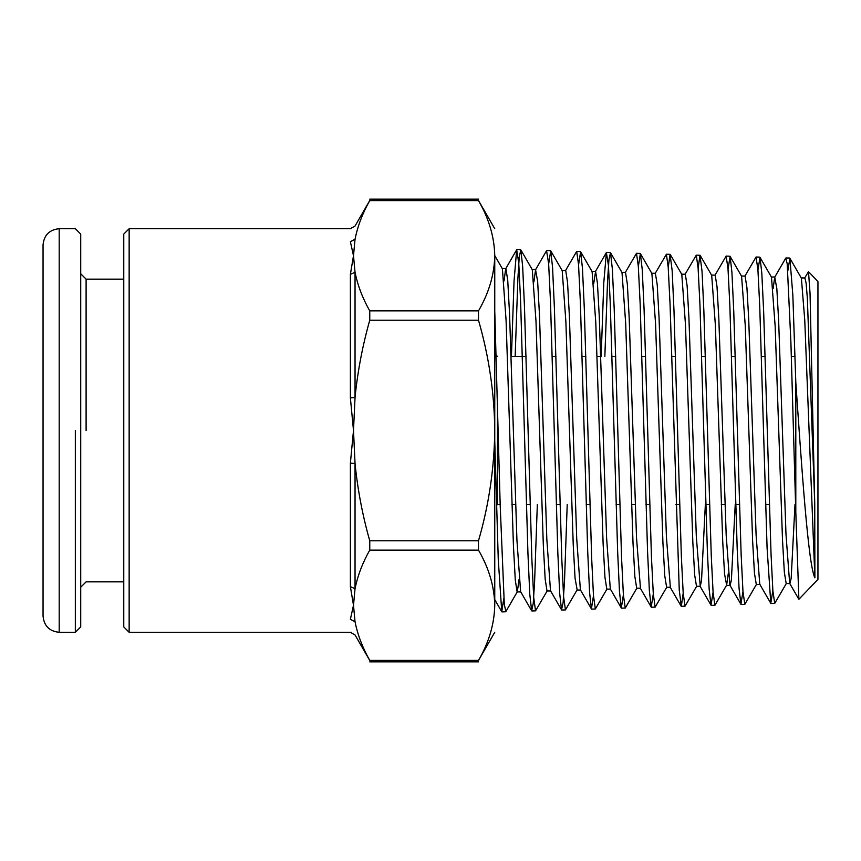<?xml version="1.0" encoding="UTF-8"?>
<svg xmlns="http://www.w3.org/2000/svg" width="861" height="861" viewBox="0 0 861 861"><rect width="100%" height="100%" fill="white"/><g stroke="black" fill="none" stroke-linecap="round" stroke-linejoin="round"><path stroke-width="1.29" d="M500.176 504.492L497.443 504.492L497.443 402.744M494.752 605.261C494.752 640.95 494.752 640.95 494.752 605.261C494.354 624.042 488.93 642.424 478.49 660.409L369.756 660.409C362.556 647.698 357.649 634.826 355.044 621.793L353.494 605.261L355.044 588.73C357.659 575.665 362.556 562.793 369.756 550.114L369.756 540.794C362.599 515.642 357.692 489.898 355.044 463.562L353.494 430.5L355.044 397.438C357.638 371.414 362.546 345.67 369.756 320.206L369.756 310.886C362.556 298.175 357.649 285.303 355.044 272.27L353.494 255.739L355.044 239.207C357.659 226.142 362.556 213.27 369.756 200.591L478.49 200.591C488.94 218.608 494.365 236.99 494.752 255.739C494.752 220.05 494.752 220.05 494.752 255.739C494.354 274.519 488.93 292.901 478.49 310.886L478.49 320.206C488.962 356.443 494.386 393.208 494.752 430.5L494.752 605.261C494.365 586.513 488.94 568.131 478.49 550.114L369.756 550.114M369.756 540.794L478.49 540.794C488.887 505.03 494.311 468.266 494.752 430.5L494.752 255.739M787.826 270.871L789.892 258.268L792.841 295.151L795.801 382.359L795.801 512.101L790.893 342.065L787.191 263.703L785.749 258.128L774.717 277.22L773.103 288.672M772.855 590.56L770.789 603.313L767.086 548.102L759.746 306.301L757.928 269.848L756.066 257.019L744.83 276.263M742.968 591.442L740.901 604.25L739.05 588.246L737.199 548.941L729.859 305.623L728.019 268.966L726.167 256.083L714.931 275.326M713.08 592.303L711.014 605.186L709.152 589.161L707.322 549.652L699.971 305.106L698.11 268.158L696.28 255.157L685.022 274.411M683.193 593.143L681.331 606.305L679.254 590.108L670.062 304.385L668.211 267.276L666.403 254.232L655.135 273.507M653.295 594.015L651.207 607.059L649.377 590.947L647.547 551.094L640.153 303.729L638.324 266.404L636.505 253.295L625.247 272.571M623.386 594.886L621.298 607.974L619.479 591.658L617.638 551.47L610.255 303.072L608.447 265.554L606.381 252.542L603.776 282.817L601.161 356.508M593.477 595.737L591.41 608.899L589.591 592.497L587.729 552.138L580.368 302.297L578.549 264.661L576.687 251.434L565.462 270.666M567.216 504.492L564.493 581.347L563.094 602.7L561.533 609.836L559.682 593.38L557.831 552.837L550.491 301.737L548.651 263.821L546.574 250.691L535.564 269.73L533.938 281.805M537.329 504.492L534.595 581.961L533.207 603.529L531.646 610.783L529.784 594.316L527.944 553.505L520.604 301.081L518.742 262.971L516.675 249.765L514.049 280.998L511.434 356.508M503.825 598.309L501.748 611.719L498.271 559.661L494.752 440.864M494.752 310.832L500.198 505.418L504.309 604.444L505.87 611.579L517.364 591.69L518.989 579.636M515.147 356.508L517.881 278.706L519.226 257.062L520.819 249.862L522.649 266.21L524.478 306.925L531.872 559.446L533.712 597.523L535.542 610.847L547.262 590.754M548.651 263.961L550.728 250.809L552.547 267.201L554.387 307.668L561.781 558.8L563.6 596.684L565.44 609.922L577.15 589.839L575.062 578.215L573.232 544.658L565.881 321.777L562.211 270.666L550.728 250.809M578.56 264.822L580.626 251.756L582.445 268.148L584.307 308.529L591.658 558.132L593.487 595.801L595.349 608.985L607.048 588.924M604.842 356.508L607.565 280.708L608.942 259.667L610.503 252.682L612.343 268.944L614.205 309.024L621.545 557.53L623.396 594.973L625.258 608.06L636.946 588.009M638.335 266.533L640.39 253.597L642.252 269.751L644.093 309.605L651.433 556.733L653.305 594.079L655.146 607.123L666.855 587.062M668.222 267.416L670.084 254.339L672.15 270.526L673.969 310.175L681.342 556.12L683.203 593.218L685.022 606.198L696.753 586.104M698.12 268.266L699.993 255.276L702.038 271.376L703.857 310.767L711.251 555.463L713.091 592.368L714.91 605.272L726.641 585.157L724.553 573.996L722.713 541.418L715.362 324.952L711.692 275.326L700.197 255.459M728.029 269.138L730.117 256.406L731.925 272.367L733.766 311.66L741.149 554.785L742.968 591.485L744.819 604.325L756.539 584.242M757.938 270.01L760.005 257.342L761.824 273.281L763.685 312.382L771.047 554.258L772.866 590.668L774.728 603.4L786.427 583.338M804.604 278.168L808.501 271.645L810.04 293.321L814.743 503.986L814.883 577.839L804.766 320.303L801.387 278.168L789.892 258.268M794.994 504.492L791.184 578.162L789.914 583.554L786.179 583.554L784.339 572.199L782.509 540.073L775.169 326.459L771.499 277.21L760.005 257.342M760.015 584.468L756.281 584.468L754.44 573.071L752.611 540.719L745.26 325.695L741.59 276.252L730.117 256.395M728.255 573.62L726.641 585.157M705.353 504.492L701.511 580.712L700.241 586.319L696.495 586.319L694.666 574.933L692.825 542.161L685.464 324.339L681.794 274.411L670.288 254.522M651.648 273.281L655.382 273.281L657.223 284.787L659.063 317.827L666.414 536.963L670.342 587.277L666.608 587.277L664.767 575.805L662.927 542.871L655.576 323.768L651.895 273.507L640.39 253.597M621.76 272.356L625.495 272.356L627.335 284.012L629.165 317.246L636.516 537.641L640.444 588.224L636.699 588.224L634.869 576.601L633.029 543.485L625.678 323.176L622.008 272.571L610.503 252.682M610.535 589.139L606.801 589.139L604.96 577.365L603.13 544.023L595.78 322.509L592.11 271.624L580.626 251.756M550.749 590.969L547.015 590.969L545.174 579.141L543.334 545.347L535.983 321.002L532.302 269.73L520.819 249.862M520.862 591.905L517.127 591.905L515.287 580.077L513.447 546.1L506.085 320.367L502.404 268.815L494.752 255.577M814.743 503.986L807.338 298.046L806.1 283.021L804.874 277.942L801.128 277.942M795.801 512.101L798.879 599.288L789.655 583.338L785.985 534.207L778.645 320.561L776.816 288.37L774.717 277.22M770.789 603.313L759.757 584.242L756.087 534.81L748.747 319.872L746.917 287.488L745.077 276.037L741.343 276.037M735.229 504.492L731.398 579.894L730.128 585.383L726.393 585.383M740.901 604.25L729.87 585.157L726.2 535.477L718.849 319.087L717.009 286.519L715.179 275.111L711.434 275.111M700.241 586.319L696.301 536.209L688.951 318.409L687.11 285.615L685.281 274.196L681.535 274.196M621.298 607.974L610.298 588.935L606.618 538.179L599.278 316.622L597.437 283.204L595.597 271.409L593.724 283.517M591.421 608.899L580.389 589.839L576.719 538.76L569.379 315.933L567.539 282.333L565.709 270.462L561.964 270.462M561.533 609.836L550.502 590.754L546.832 539.427L539.481 315.148L537.641 281.375L535.564 269.73M531.646 610.783L520.614 591.69L516.934 540.148L509.583 314.448L507.742 280.449L505.902 268.61L502.167 268.61M516.675 249.765L505.665 268.815L504.04 280.944M798.879 599.288L817.95 579.399L817.95 281.601L808.501 271.645M814.883 577.839C808.167 564.633 801.752 468.007 795.801 382.359M477.694 199.149L478.49 200.591M478.49 540.794L478.49 550.114M370.553 661.851L369.756 660.409M129.15 632.297L123.769 626.916L123.769 234.084L129.15 228.703L129.15 632.297L350.384 632.297L355.044 634.987L369.756 660.473M355.044 621.793C355.044 639.303 355.044 639.303 355.044 621.793L350.384 619.274L353.494 605.261L350.384 586.653L355.044 588.73L355.044 463.562L350.384 463.132L353.494 430.5L350.384 397.868L350.384 274.347L353.494 255.739L350.384 241.726C350.384 224.441 350.384 224.441 350.384 241.726L355.044 239.207C355.044 221.697 355.044 221.697 355.044 239.207M86.1 430.5L86.1 279.147L86.1 430.5M59.194 228.703L75.337 228.703L80.719 234.084L80.719 626.916L75.337 632.297L59.194 632.297C49.421 631.307 44.04 625.925 43.05 616.153L43.05 244.847C44.04 235.075 49.421 229.693 59.194 228.703L59.194 632.297M75.337 430.5L75.337 632.297L75.337 430.5M350.384 397.868L355.044 397.438L355.044 272.27L350.384 274.347M369.756 310.886L478.49 310.886M478.49 320.206L369.756 320.206M350.384 619.274C350.384 636.559 350.384 636.559 350.384 619.274M350.384 586.653L350.384 463.132M511.908 504.492L515.653 504.492M526.405 504.492L530.075 504.492M556.314 504.492L559.984 504.492M586.212 504.492L589.914 504.492M616.11 504.492L619.823 504.492M631.554 504.492L635.289 504.492M646.008 504.492L649.721 504.492M675.917 504.492L679.62 504.492M705.837 504.492L709.518 504.492M721.292 504.492L725.027 504.492M735.757 504.492L739.427 504.492M765.655 504.492L769.347 504.492M511.122 356.508L526.082 356.508M552.245 356.508L555.969 356.508M582.133 356.508L585.835 356.508M597.028 356.508L600.774 356.508M612.031 356.508L615.712 356.508M641.929 356.508L645.599 356.508M671.806 356.508L675.498 356.508M701.672 356.508L705.385 356.508M731.549 356.508L735.272 356.508M761.436 356.508L765.138 356.508M791.334 356.508L795.015 356.508M785.975 257.945L789.655 258.063M771.025 603.518L774.728 603.4M756.066 257.019L759.768 257.138M741.138 604.444L744.819 604.336M726.167 256.083L729.891 256.201M711.24 605.38L714.91 605.261M696.28 255.157L699.993 255.276M681.331 606.305L685.022 606.198M666.403 254.232L670.084 254.339M651.422 607.242L655.146 607.123M636.505 253.295L640.175 253.414M621.534 608.167L625.258 608.049M606.596 252.37L610.277 252.477M591.658 609.104L595.349 608.985M576.687 251.434L580.389 251.552M561.77 610.029L565.44 609.911M546.789 250.508L550.513 250.616M531.861 610.966L535.542 610.847M516.901 249.572L520.625 249.69M501.963 611.891L505.644 611.773M771.241 276.994L774.975 276.994M591.862 271.409L595.597 271.409M576.902 590.054L580.637 590.054M532.066 269.525L535.8 269.525M699.982 586.104L711.014 605.186M670.095 587.062L681.116 606.122M640.197 588.009L651.207 607.059M595.349 271.624L606.381 252.542M494.752 599.611L501.748 611.719M478.49 200.527L494.752 228.703M478.49 660.473L494.752 632.297M129.15 228.703L350.384 228.703L355.044 226.012L369.756 200.527M80.719 273.766L86.1 279.147L123.769 279.147M123.769 581.853L86.1 581.853L80.719 587.234M369.756 199.149L478.49 199.149M369.756 661.851L478.49 661.851M497.443 504.492L496.506 505.429M497.443 356.508L494.752 353.817"/></g></svg>
